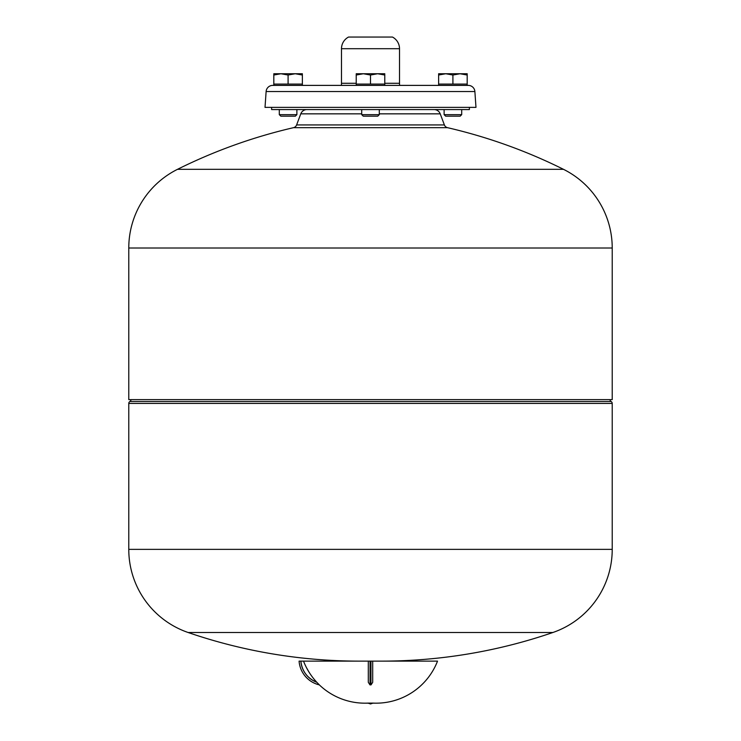 <?xml version="1.0" encoding="UTF-8"?>
<svg xmlns="http://www.w3.org/2000/svg" width="741" height="741" viewBox="0 0 741 741"><rect width="100%" height="100%" fill="white"/><g stroke="black" fill="none" stroke-linecap="round" stroke-linejoin="round"><path stroke-width="1.11" d="M367.981 703.107A65.921 65.921 0 0 1 319.343 684.888A26.37 26.37 0 0 1 299.086 661.129L370.065 661.129L368.305 661.129L370.065 661.129L368.305 661.129L368.305 682.294L369.963 684.879A1.76 1.714 0 0 0 370.065 684.888L370.935 684.888A1.76 1.714 0 0 0 371.037 684.879L372.695 682.294L372.695 661.129L437.523 661.129A65.921 65.921 0 0 1 373.019 703.107L370.5 703.95L367.981 703.107L373.019 703.107M370.935 684.888L370.935 661.129L372.695 661.129L370.065 661.129L370.065 684.888M303.514 661.129C306.644 669.095 311.081 676.144 316.824 682.294L319.343 684.879A26.37 26.37 0 0 1 299.086 661.129M368.305 666.048L368.305 667.632M368.305 671.587L368.305 674.134M372.695 666.048L372.695 667.632M372.695 671.587L372.695 673.115M372.695 673.967L372.695 674.773M304.282 663.019L304.857 664.344M306.459 667.65L308.691 671.587M130.981 399.631A2.195 2.195 0 0 1 129.879 401.529A2.195 2.195 0 0 0 128.777 403.437L128.777 549.368L612.223 549.368L612.223 403.437L128.777 403.437M610.019 399.631A2.195 2.195 0 0 0 611.121 401.529A2.195 2.195 0 0 1 612.223 403.437M434.05 109.566A6.595 6.595 0 0 1 440.228 113.845L444.387 124.933A4.39 4.39 0 0 0 447.508 127.674L293.492 127.674L447.508 127.674A527.388 527.388 0 0 1 563.484 169.319A87.901 87.901 0 0 1 612.223 248.003L612.223 399.631L128.777 399.631L128.777 248.003A87.901 87.901 0 0 1 177.516 169.319A527.388 527.388 0 0 1 293.492 127.674A4.39 4.39 0 0 0 296.613 124.933L300.772 113.845A6.595 6.595 0 0 1 306.95 109.566M381.485 661.129A527.388 527.388 0 0 0 552.888 632.499A87.901 87.901 0 0 0 612.223 549.368M359.515 661.129A527.388 527.388 0 0 1 188.112 632.499A87.901 87.901 0 0 1 128.777 549.368M469.386 107.371L469.386 109.566L271.614 109.566L271.614 107.371M361.71 114.642L379.29 114.642L377.771 116.161L363.229 116.161L361.71 114.642L361.71 109.566M379.29 114.642L379.29 109.566M444.118 114.642L461.699 114.642L460.18 116.161L445.628 116.161L444.118 114.642L444.118 109.566M461.699 114.642L461.699 109.566M279.301 114.642L296.882 114.642L295.372 116.161L280.82 116.161L279.301 114.642L279.301 109.566M296.882 114.642L296.882 109.566M265.019 107.371L475.981 107.371L474.879 91.532A6.595 6.595 0 0 0 468.303 85.391L272.697 85.391A6.595 6.595 0 0 0 266.121 91.532L265.019 107.371M356.217 85.391L356.217 75.026L363.359 73.748L370.5 75.026L377.641 73.748L384.783 75.026L384.783 73.748L356.217 73.748L356.217 75.026M384.783 85.391L384.783 84.076L356.217 84.076M438.626 85.391L438.626 75.026L445.767 73.748L452.908 75.026L460.05 73.748L467.191 75.026L467.191 73.748L438.626 73.748L438.626 75.026M467.191 85.391L467.191 84.076L438.626 84.076M273.809 85.391L273.809 75.026L280.95 73.748L288.092 75.026L295.233 73.748L302.374 75.026L302.374 73.748L273.809 73.748L273.809 75.026M302.374 85.391L302.374 84.076L273.809 84.076M384.783 84.076L384.783 75.026M370.5 84.076L370.5 75.026M467.191 84.076L467.191 75.026M452.908 84.076L452.908 75.026M302.374 84.076L302.374 75.026M288.092 84.076L288.092 75.026M384.783 83.279L399.51 83.279L399.51 48.711A13.181 13.181 0 0 0 392.471 37.05L348.529 37.05A13.181 13.181 0 0 0 341.49 48.711L341.49 83.279A13.181 13.181 0 0 1 341.323 85.391M399.51 83.279A13.181 13.181 0 0 0 399.677 85.391M300.846 661.129A24.61 24.61 0 0 0 316.824 682.294C307.395 678.339 302.059 671.29 300.846 661.129M129.879 401.529L611.121 401.529M612.223 248.003L128.777 248.003M563.484 169.319L177.516 169.319M188.112 632.499L552.888 632.499M444.387 124.933L296.613 124.933M440.228 113.845L379.29 113.845M361.71 113.845L300.772 113.845M474.879 91.532L266.121 91.532M341.49 83.279L356.217 83.279M341.49 48.711L399.51 48.711M364.924 703.181L376.076 703.181"/></g></svg>
